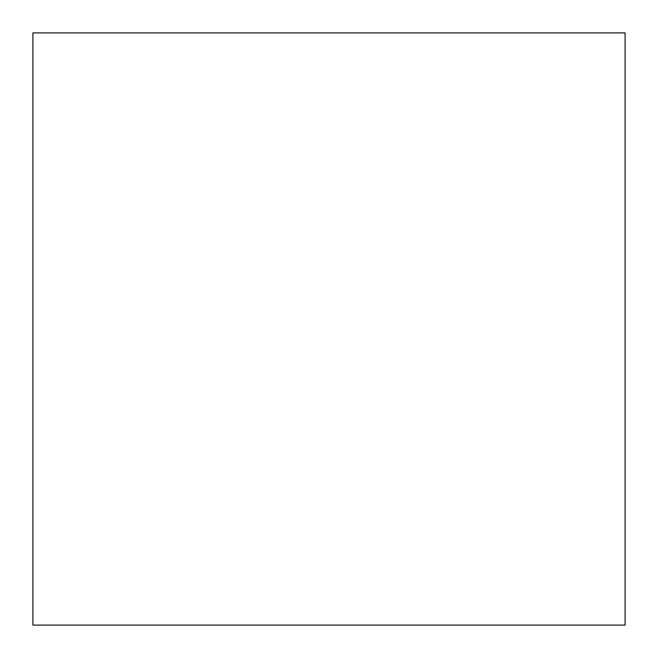 <?xml version="1.0" encoding="UTF-8"?>
<svg xmlns="http://www.w3.org/2000/svg" width="658" height="658" viewBox="0 0 658 658"><rect width="100%" height="100%" fill="white"/><g stroke="black" fill="none" stroke-linecap="round" stroke-linejoin="round"><path stroke-width="0.99" d="M625.1 32.9L625.1 625.1L625.1 32.9L625.1 625.1L625.1 32.9L32.9 32.9L32.9 625.1L32.9 32.9L625.1 32.9M625.1 625.1L32.9 625.1L625.1 625.1"/></g></svg>
